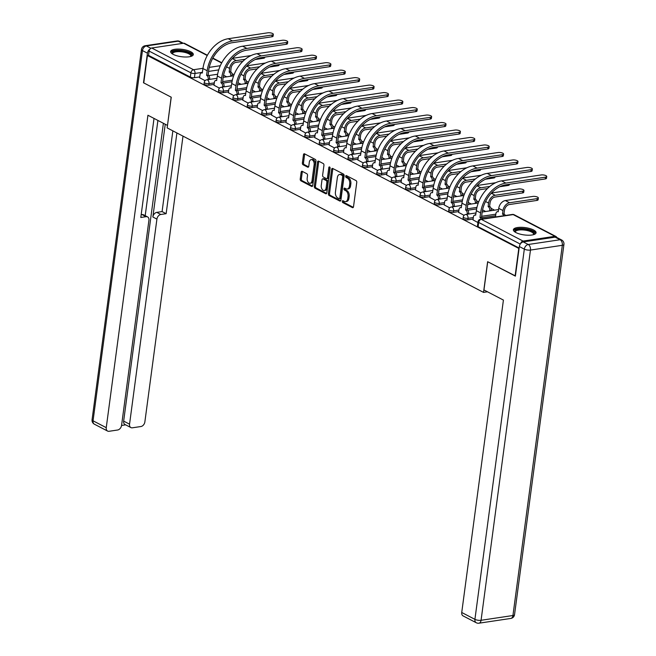 <?xml version="1.0" encoding="UTF-8"?>
<svg xmlns="http://www.w3.org/2000/svg" width="656" height="656" viewBox="0 0 656 656"><rect width="100%" height="100%" fill="white"/><g stroke="black" fill="none" stroke-linecap="round" stroke-linejoin="round"><path stroke-width="0.98" d="M342.301 201.343A1.009 0.64 -98.5 0 0 342.809 202.614L352.428 207.616A1.443 0.91 -98.5 0 0 352.821 207.69A1.443 0.91 -98.5 0 0 353.51 206.738L356.757 182.417A1.443 0.91 -98.5 0 0 356.036 180.597L346.409 175.595A1.009 0.64 -98.5 0 0 346.163 177.489L347.401 178.137A4.608 2.903 -98.5 0 1 349.722 183.967L349.451 185.992A4.608 2.903 -98.5 0 1 347.237 189.043A4.608 2.903 -98.5 0 1 345.983 188.805L344.736 188.157A1.009 0.64 -98.5 0 0 344.482 190.051L345.728 190.699A4.608 2.903 -98.5 0 1 348.049 196.529L347.778 198.555A4.608 2.903 -98.5 0 1 345.564 201.605A4.608 2.903 -98.5 0 1 344.302 201.376L343.063 200.728A1.009 0.64 -98.5 0 0 342.301 201.343M343.482 200.941A1.009 0.64 -98.5 0 0 343.933 202.45L353.313 207.329M346.835 175.816A1.009 0.64 -98.5 0 0 347.286 177.317L348.533 177.965L347.401 178.137M345.154 188.379A1.009 0.64 -98.5 0 0 345.614 189.887L346.852 190.535L345.728 190.699M515.936 232.577A11.447 3.698 7.6 0 0 528.31 235.225A11.447 3.698 7.6 0 0 536.067 232.782A11.447 3.698 7.6 0 0 533.5 229.953A11.447 3.698 7.6 0 0 521.135 227.304A11.447 3.698 7.6 0 0 513.377 229.748A11.447 3.698 7.6 0 0 515.936 232.577M173.176 54.366A11.447 3.698 7.6 0 0 185.55 57.015A11.447 3.698 7.6 0 0 193.307 54.563A11.447 3.698 7.6 0 0 190.748 51.734A11.447 3.698 7.6 0 0 178.375 49.085A11.447 3.698 7.6 0 0 170.617 51.537A11.447 3.698 7.6 0 0 173.176 54.366M302.227 171.331A1.443 0.91 -98.5 0 0 301.834 171.257A1.443 0.91 -98.5 0 0 301.145 172.208L300.235 179.031A1.443 0.91 -98.5 0 0 300.956 180.859L311.641 186.411A1.443 0.91 -98.5 0 0 312.035 186.484A1.443 0.91 -98.5 0 0 312.723 185.533L315.971 161.212A1.443 0.91 -98.5 0 0 315.241 159.392L304.564 153.84A1.443 0.91 -98.5 0 0 304.171 153.766A1.443 0.91 -98.5 0 0 303.474 154.718L302.375 162.959A1.443 0.91 -98.5 0 0 303.105 164.779L307.672 167.157A1.443 0.91 -98.5 0 0 308.066 167.231A1.443 0.91 -98.5 0 0 308.763 166.28L309.304 162.188A3.854 2.427 -98.5 0 1 311.157 159.638A3.854 2.427 -98.5 0 1 314.15 164.705L312.01 180.72A3.854 2.427 -98.5 0 1 310.157 183.27A3.854 2.427 -98.5 0 1 307.172 178.202L307.525 175.529A1.443 0.91 -98.5 0 0 306.803 173.709L302.227 171.331M515.419 275.946L487.629 261.703L483.529 292.396L167.157 127.895L171.249 97.203L143.762 82.91L147.42 55.522L519.068 248.558M515.116 275.996L518.765 248.608M328.385 193.676A1.443 0.91 -98.5 0 0 329.115 195.496L339.8 201.048A1.443 0.91 -98.5 0 0 340.193 201.121A1.443 0.91 -98.5 0 0 340.882 200.17L344.129 175.857A1.443 0.91 -98.5 0 0 343.4 174.029L332.715 168.477A1.443 0.91 -98.5 0 0 332.321 168.403A1.443 0.91 -98.5 0 0 331.633 169.355L328.385 193.676L329.517 193.504A1.443 0.91 -98.5 0 0 330.239 195.324L340.685 200.761M325.72 193.733L315.036 188.174A1.443 0.91 -98.5 0 1 314.306 186.353L317.553 162.04A1.443 0.91 -98.5 0 1 318.25 161.081A1.443 0.91 -98.5 0 1 318.644 161.155L323.211 163.533A1.443 0.91 -98.5 0 1 323.941 165.353L322.621 175.218A1.443 0.91 -98.5 0 0 323.351 177.038L326.376 178.621A1.443 0.91 -98.5 0 0 326.77 178.686A1.443 0.91 -98.5 0 0 327.467 177.735L328.836 167.469A1.009 0.64 -98.5 0 1 330.099 168.133L326.803 192.848A1.443 0.91 -98.5 0 1 326.114 193.807A1.443 0.91 -98.5 0 1 325.72 193.733L326.467 193.618M217.636 74.235L208.682 75.571M199.727 76.908L194.422 77.703L194.996 73.439A2.936 0.951 -172.4 0 1 190.896 72.816L149.117 51.094A2.936 2.066 -62.5 0 1 151.733 48.003L183.598 43.239A2.936 2.066 -62.5 0 1 184.582 43.386L207.411 55.252M494.575 210.166L491.032 208.329M478.675 201.9L476.641 200.843M464.292 194.422L462.25 193.364M449.901 186.944L447.868 185.878M435.51 179.457L433.477 178.399M421.119 171.979L419.086 170.921M406.736 164.492L404.695 163.434M392.345 157.014L390.304 155.956M377.954 149.535L375.921 148.477M363.563 142.049L361.53 140.991M349.172 134.57L347.139 133.512M334.79 127.084L332.748 126.026M320.399 119.605L318.365 118.547M306.008 112.127L303.974 111.069M291.617 104.64L289.583 103.582M277.234 97.162L275.192 96.104M262.843 89.683L260.801 88.617M248.452 82.197L246.418 81.139M234.061 74.718L232.027 73.661M147.42 55.522L148.543 55.358L149.117 51.094M556.731 237.431A2.936 2.066 117.5 0 0 555.935 236.463A2.936 2.066 117.5 0 0 554.951 236.316L523.086 241.08A2.936 2.066 117.5 0 0 520.569 243.663M495.526 216.513L496.034 216.882M473.009 219.883L477.912 222.54M458.618 212.396L464.071 215.34M444.227 204.918L449.68 207.854M429.844 197.431L435.289 200.375M415.453 189.953L420.898 192.897M401.062 182.475L406.507 185.41M386.671 174.988L392.124 177.932M372.288 167.51L377.733 170.453M357.897 160.023L363.342 162.967M343.506 152.545L348.951 155.488M329.115 145.066L334.568 148.002M314.732 137.58L320.177 140.523M300.341 130.101L305.786 133.045M285.95 122.623L291.395 125.558M271.559 115.136L277.004 118.08M257.168 107.658L262.621 110.602M242.786 100.171L248.23 103.115M228.395 92.693L233.839 95.637M214.004 85.214L219.448 88.15M232.027 81.713L223.065 83.058M214.11 84.394L208.813 85.182L209.018 83.673A2.936 0.951 -172.4 0 1 205.869 83.41A2.936 0.951 -172.4 0 1 204.262 82.328L204.057 83.837A2.936 0.951 7.6 0 0 205.664 84.927A2.936 0.951 7.6 0 0 208.813 85.182M246.418 89.191L237.456 90.536M228.501 91.873L223.204 92.668L223.409 91.151A2.936 0.951 -172.4 0 1 220.26 90.897A2.936 0.951 -172.4 0 1 218.653 89.806L218.448 91.323A2.936 0.951 7.6 0 0 220.055 92.406A2.936 0.951 7.6 0 0 223.204 92.668M260.809 96.678L251.847 98.015M242.892 99.359L237.595 100.147L237.792 98.638A2.936 0.951 -172.4 0 1 234.643 98.375A2.936 0.951 -172.4 0 1 233.044 97.285L232.839 98.802A2.936 0.951 7.6 0 0 234.446 99.892A2.936 0.951 7.6 0 0 237.595 100.147M275.192 104.156L266.238 105.501M257.283 106.838L251.978 107.633L252.183 106.116A2.936 0.951 -172.4 0 1 249.034 105.854A2.936 0.951 -172.4 0 1 247.427 104.771L247.23 106.28A2.936 0.951 7.6 0 0 248.837 107.371A2.936 0.951 7.6 0 0 251.978 107.633M289.583 111.643L280.62 112.98M271.674 114.316L266.369 115.112L266.574 113.595A2.936 0.951 -172.4 0 1 263.425 113.34A2.936 0.951 -172.4 0 1 261.818 112.25L261.621 113.767A2.936 0.951 7.6 0 0 263.22 114.849A2.936 0.951 7.6 0 0 266.369 115.112M303.974 119.121L295.011 120.458M286.057 121.803L280.76 122.59L280.965 121.081A2.936 0.951 -172.4 0 1 277.816 120.819A2.936 0.951 -172.4 0 1 276.209 119.728L276.004 121.245A2.936 0.951 7.6 0 0 277.611 122.336A2.936 0.951 7.6 0 0 280.76 122.59M318.365 126.6L309.402 127.945M300.448 129.281L295.151 130.077L295.348 128.56A2.936 0.951 -172.4 0 1 292.207 128.297A2.936 0.951 -172.4 0 1 290.6 127.215L290.395 128.724A2.936 0.951 7.6 0 0 292.002 129.814A2.936 0.951 7.6 0 0 295.151 130.077M332.748 134.086L323.793 135.423M314.839 136.76L309.542 137.555L309.739 136.046A2.936 0.951 -172.4 0 1 306.59 135.784A2.936 0.951 -172.4 0 1 304.983 134.693L304.786 136.21A2.936 0.951 7.6 0 0 306.393 137.293A2.936 0.951 7.6 0 0 309.542 137.555M347.139 141.565L338.184 142.91M329.23 144.246L323.925 145.042L324.13 143.525A2.936 0.951 -172.4 0 1 320.981 143.262A2.936 0.951 -172.4 0 1 319.374 142.18L319.177 143.689A2.936 0.951 7.6 0 0 320.784 144.779A2.936 0.951 7.6 0 0 323.925 145.042M361.53 149.051L352.567 150.388M343.613 151.725L338.316 152.52L338.521 151.003A2.936 0.951 -172.4 0 1 335.372 150.749A2.936 0.951 -172.4 0 1 333.765 149.658L333.56 151.175A2.936 0.951 7.6 0 0 335.167 152.258A2.936 0.951 7.6 0 0 338.316 152.52M375.921 156.53L366.958 157.866M358.004 159.211L352.707 159.998L352.903 158.49A2.936 0.951 -172.4 0 1 349.763 158.227A2.936 0.951 -172.4 0 1 348.156 157.137L347.951 158.654A2.936 0.951 7.6 0 0 349.558 159.744A2.936 0.951 7.6 0 0 352.707 159.998M390.312 164.008L381.349 165.353M372.395 166.69L367.098 167.485L367.294 165.968A2.936 0.951 -172.4 0 1 364.146 165.706A2.936 0.951 -172.4 0 1 362.547 164.623L362.342 166.132A2.936 0.951 7.6 0 0 363.949 167.223A2.936 0.951 7.6 0 0 367.098 167.485M404.695 171.495L395.74 172.831M386.786 174.168L381.48 174.963L381.685 173.446A2.936 0.951 -172.4 0 1 378.537 173.192A2.936 0.951 -172.4 0 1 376.929 172.102L376.733 173.619A2.936 0.951 7.6 0 0 378.34 174.701A2.936 0.951 7.6 0 0 381.48 174.963M419.086 178.973L410.123 180.31M401.169 181.655L395.871 182.442L396.076 180.933A2.936 0.951 -172.4 0 1 392.928 180.671A2.936 0.951 -172.4 0 1 391.32 179.58L391.124 181.097A2.936 0.951 7.6 0 0 392.723 182.188A2.936 0.951 7.6 0 0 395.871 182.442M433.477 186.452L424.514 187.796M415.56 189.133L410.262 189.928L410.467 188.411A2.936 0.951 -172.4 0 1 407.319 188.149A2.936 0.951 -172.4 0 1 405.711 187.067L405.506 188.575A2.936 0.951 7.6 0 0 407.114 189.666A2.936 0.951 7.6 0 0 410.262 189.928M447.868 193.938L438.905 195.275M429.951 196.611L424.653 197.407L424.85 195.898A2.936 0.951 -172.4 0 1 421.71 195.636A2.936 0.951 -172.4 0 1 420.102 194.545L419.897 196.062A2.936 0.951 7.6 0 0 421.505 197.144A2.936 0.951 7.6 0 0 424.653 197.407M462.25 201.417L453.296 202.761M444.342 204.098L439.036 204.893L439.241 203.376A2.936 0.951 -172.4 0 1 436.092 203.114A2.936 0.951 -172.4 0 1 434.485 202.032L434.288 203.54A2.936 0.951 7.6 0 0 435.896 204.631A2.936 0.951 7.6 0 0 439.036 204.893M476.641 208.903L467.687 210.24M458.733 211.576L453.427 212.372L453.632 210.855A2.936 0.951 -172.4 0 1 450.483 210.601A2.936 0.951 -172.4 0 1 448.876 209.51L448.679 211.027A2.936 0.951 7.6 0 0 450.278 212.109A2.936 0.951 7.6 0 0 453.427 212.372M495.641 215.693L482.07 217.718M473.115 219.063L467.818 219.85L468.023 218.341A2.936 0.951 -172.4 0 1 464.874 218.079A2.936 0.951 -172.4 0 1 463.267 216.988L463.062 218.505A2.936 0.951 7.6 0 0 464.669 219.596A2.936 0.951 7.6 0 0 467.818 219.85M483.529 292.396L487.49 291.797M199.613 77.728L205.066 80.672M148.543 55.358L190.33 77.08A2.936 0.951 7.6 0 0 194.422 77.703M519.142 248.042L478.109 226.714A2.936 0.951 -172.4 0 1 477.453 225.984L478.027 221.72A2.936 0.951 -172.4 0 0 478.683 222.441L520.274 244.073M482.562 209.879L485.678 211.494M468.171 202.392L471.287 204.016M453.78 194.914L456.896 196.529M439.397 187.436L442.505 189.051M425.006 179.949L428.122 181.573M410.615 172.471L413.731 174.086M396.224 164.992L399.34 166.608M381.841 157.506L384.949 159.129M367.45 150.027L370.566 151.643M353.059 142.541L356.175 144.164M338.668 135.062L341.784 136.678M324.277 127.584L327.393 129.199M309.894 120.097L313.002 121.721M295.503 112.619L298.619 114.234M281.112 105.14L284.228 106.756M266.721 97.654L269.837 99.277M252.339 90.175L255.446 91.791M237.948 82.689L241.064 84.312M223.557 75.21L226.673 76.826M345.564 201.605L346.688 201.441A4.608 2.903 -98.5 0 0 348.902 198.391L347.778 198.555M346.852 190.535A4.608 2.903 -98.5 0 1 349.172 196.357L348.902 198.391M347.237 189.043L348.369 188.879A4.608 2.903 -98.5 0 0 350.583 185.82L349.451 185.992M348.533 177.965A4.608 2.903 -98.5 0 1 350.853 183.795L350.583 185.82M332.953 168.6A1.443 0.91 -98.5 0 0 332.756 169.191L329.517 193.504M339.054 198.645A1.009 0.64 -98.5 0 0 339.816 198.022L342.662 176.677A1.009 0.64 -98.5 0 0 342.153 175.406L340.841 174.726A4.608 2.903 -98.5 0 0 339.587 174.488A4.608 2.903 -98.5 0 0 337.364 177.538L335.421 192.126A4.608 2.903 -98.5 0 0 337.742 197.956L339.054 198.645M340.177 198.473A1.009 0.64 -98.5 0 0 340.94 197.858L339.816 198.022M339.587 174.488L340.71 174.324A4.608 2.903 -98.5 0 1 341.965 174.553L343.277 175.234A1.009 0.64 -98.5 0 1 343.785 176.513L340.94 197.858M326.606 193.438L316.159 188.01L315.036 188.174M318.873 161.278A1.443 0.91 -98.5 0 0 318.677 161.868L315.438 186.189A1.443 0.91 -98.5 0 0 316.159 188.01M327.508 178.448A1.443 0.91 -98.5 0 0 327.902 178.522A1.443 0.91 -98.5 0 0 328.59 177.571L329.96 167.305L328.836 167.469M321.26 185.451A3.854 2.427 -98.5 0 0 324.244 190.519A3.854 2.427 -98.5 0 0 326.098 187.969L326.852 182.327A1.443 0.91 -98.5 0 0 326.13 180.507L323.096 178.932A1.443 0.91 -98.5 0 0 322.703 178.858A1.443 0.91 -98.5 0 0 322.006 179.81L321.26 185.451M324.244 190.519L325.376 190.355A3.854 2.427 -98.5 0 0 327.229 187.805L326.098 187.969M322.703 178.858L323.826 178.686A1.443 0.91 -98.5 0 1 324.22 178.76L327.254 180.343A1.443 0.91 -98.5 0 1 327.975 182.163L327.229 187.805M310.157 183.27L311.288 183.098A3.854 2.427 -98.5 0 0 313.142 180.548L312.01 180.72M311.157 159.638L312.281 159.474A3.854 2.427 -98.5 0 1 315.274 164.541L313.142 180.548M304.802 153.963A1.443 0.91 -98.5 0 0 304.605 154.554L303.498 162.786A1.443 0.91 -98.5 0 0 304.228 164.615L308.566 166.862M302.465 171.454A1.443 0.91 -98.5 0 0 302.268 172.044L301.358 178.867A1.443 0.91 -98.5 0 0 302.08 180.687L312.527 186.115M538.355 197.981L538.109 199.777A3.378 1.091 -172.4 0 1 536.887 200.433L509.359 204.549A5.502 3.879 117.5 0 0 504.448 210.338L503.972 213.922L502.504 214.135L502.98 210.56A7.413 5.232 -62.5 0 1 509.597 202.761L537.125 198.637A3.378 1.091 7.6 0 0 538.355 197.981A3.378 1.091 7.6 0 0 536.501 196.734A3.378 1.091 7.6 0 0 532.885 196.431L505.35 200.556A7.413 5.232 -62.5 0 0 498.74 208.354L498.125 211.855A2.936 1.853 -98.5 0 0 497.322 211.708A2.936 1.853 -98.5 0 0 495.911 213.651L495.518 216.611M503.972 213.922L504.103 213.987A2.936 1.853 81.5 0 1 505.309 215.496M503.849 215.717A2.936 1.853 -98.5 0 0 502.644 214.209L502.504 214.135M545.513 177.153A3.378 1.091 7.6 0 0 546.735 176.497A3.378 1.091 7.6 0 0 544.89 175.25A3.378 1.091 7.6 0 0 541.266 174.947L501.635 180.876L505.874 183.081L545.513 177.153L545.275 178.94L505.637 184.869A26.412 18.63 117.5 0 0 482.062 212.675L481.586 217.357A2.936 1.853 81.5 0 1 482.791 218.866M546.735 176.497L546.497 178.284A3.378 1.091 -172.4 0 1 545.275 178.94M481.447 217.284L479.987 217.505L480.602 212.897A28.315 19.983 -62.5 0 1 505.874 183.081M481.324 219.079A2.936 1.853 -98.5 0 0 480.118 217.579L479.987 217.505M472.992 219.981L473.394 217.021A2.936 1.853 -98.5 0 1 474.805 215.078A2.936 1.853 -98.5 0 1 475.6 215.225L476.354 210.691A28.315 19.983 -62.5 0 1 501.635 180.876M523.964 190.502L523.726 192.29A3.378 1.091 -172.4 0 1 522.496 192.946L494.968 197.062A5.502 3.879 117.5 0 0 490.057 202.86L489.581 206.435L488.113 206.656L488.589 203.073A7.413 5.232 -62.5 0 1 495.206 195.275L522.742 191.158A3.378 1.091 7.6 0 0 523.964 190.502A3.378 1.091 7.6 0 0 522.11 189.248A3.378 1.091 7.6 0 0 518.494 188.953L491.475 192.995M489.581 206.435L489.72 206.509A2.936 1.853 81.5 0 1 491.196 210.223L489.729 210.437A2.936 1.853 -98.5 0 0 488.253 206.73L488.113 206.656M489.671 210.896L489.729 210.437M491.131 210.683L491.196 210.223M509.4 184.311L509.335 184.812A3.378 1.091 -172.4 0 1 508.113 185.468L499.847 186.706M487.449 188.559L480.577 189.584A5.502 3.879 117.5 0 0 475.666 195.373L475.329 199.03A2.936 1.853 81.5 0 1 476.805 202.737L475.346 202.958A2.936 1.853 -98.5 0 0 473.862 199.244L474.206 195.595A7.413 5.232 -62.5 0 1 480.815 187.796L489.802 186.452M475.19 198.957L473.722 199.17M475.28 203.417L475.346 202.958M476.748 203.196L476.805 202.737M477.084 185.509L495.641 182.737M483.956 289.96L503.414 300.079L461.734 612.491L474.919 619.354L524.316 249.141L519.339 246.549L515.395 276.135L487.72 261.752L483.956 289.96M555.132 237.144L523.267 241.916L528.252 244.499L560.117 239.735L555.132 237.144A4.403 3.108 -62.5 0 1 556.616 237.374L561.593 239.957A4.403 3.108 117.5 0 0 560.117 239.735A4.403 2.78 -98.5 0 1 562.331 245.303L530.466 250.067L481.069 620.289L512.935 615.517L562.331 245.303A4.403 1.419 7.6 0 0 563.93 244.45A4.403 4.403 0 0 0 561.593 239.957M510.819 618.436A4.403 4.403 0 0 0 514.534 614.664A4.403 1.419 7.6 0 1 512.935 615.517A4.403 2.78 81.5 0 1 510.819 618.436L478.954 623.2A4.403 2.78 -98.5 0 0 481.069 620.289A4.403 1.419 7.6 0 1 474.919 619.354A4.403 3.108 117.5 0 0 476.272 622.749L463.079 615.894A4.403 3.108 -62.5 0 1 461.734 612.491M519.339 246.549A4.403 3.108 -62.5 0 1 523.267 241.916M150.019 49.061A4.403 3.108 117.5 0 0 147.436 53.177L143.484 82.771L171.159 97.154L167.493 125.353M167.395 125.37L147.928 115.251L106.247 427.663A4.403 3.108 117.5 0 0 107.592 431.066A4.403 3.108 117.5 0 0 109.076 431.287L117.629 430.008A4.403 3.108 117.5 0 0 121.565 425.375L148.92 220.309A4.403 3.108 117.5 0 0 147.575 216.906A4.403 3.108 117.5 0 0 146.091 216.685L142.04 214.578A4.403 3.108 -62.5 0 1 143.516 214.799L147.575 216.906M154.021 118.416L140.802 217.48L146.091 216.685M130.905 427.581L125.001 424.506A4.403 3.108 -62.5 0 1 123.656 421.111L129.552 424.178A4.403 3.108 117.5 0 0 130.905 427.581A4.403 3.108 117.5 0 0 132.381 427.802L140.942 426.523A4.403 3.108 117.5 0 0 144.869 421.89L182.999 136.128M121.549 425.465L125.665 424.85M160.843 214.479A4.403 3.108 117.5 0 0 156.915 219.112L152.856 217.005A4.403 3.108 -62.5 0 1 156.784 212.372L160.843 214.479L166.14 213.684L176.907 132.963M129.552 424.178L156.915 219.112M157.907 120.442L145.197 215.676M152.856 217.005L165.238 124.246M123.656 421.111L163.393 123.287M156.784 212.372L162.081 211.576L172.848 130.856M162.081 211.576L166.14 213.684M141.171 214.701L142.04 214.578M515.108 232.101A9.906 3.198 -172.4 0 1 518.347 229.124A9.906 3.198 -172.4 0 1 530.286 230.428A9.906 3.198 -172.4 0 1 533.779 234.594M533.402 234.7A9.168 2.96 7.6 0 0 533.574 234.266A9.168 2.96 7.6 0 0 528.547 230.871A9.168 2.96 7.6 0 0 518.716 230.059A9.168 2.96 7.6 0 0 515.395 231.839A9.168 2.96 7.6 0 0 515.436 232.306M535.813 233.38A11.373 3.674 7.6 0 0 528.949 229.477A11.373 3.674 7.6 0 0 517.428 228.649A11.373 3.674 7.6 0 0 513.459 230.404M172.348 53.89A9.906 3.198 -172.4 0 1 175.587 50.914A9.906 3.198 -172.4 0 1 187.534 52.209A9.906 3.198 -172.4 0 1 191.019 56.375M190.65 56.49A9.168 2.96 7.6 0 0 190.814 56.055A9.168 2.96 7.6 0 0 185.796 52.652A9.168 2.96 7.6 0 0 175.956 51.84A9.168 2.96 7.6 0 0 172.635 53.628A9.168 2.96 7.6 0 0 172.684 54.087M193.053 55.17A11.373 3.674 7.6 0 0 186.197 51.266A11.373 3.674 7.6 0 0 174.668 50.438A11.373 3.674 7.6 0 0 170.708 52.185M531.122 169.674A3.378 1.091 7.6 0 0 532.344 169.018A3.378 1.091 7.6 0 0 530.499 167.764A3.378 1.091 7.6 0 0 526.883 167.469L487.244 173.397L491.483 175.603L531.122 169.674L530.884 171.462L491.246 177.391A26.412 18.63 117.5 0 0 467.671 205.197L467.195 209.879A2.936 1.853 81.5 0 1 468.671 213.585L468.614 214.045M532.344 169.018L532.106 170.806A3.378 1.091 -172.4 0 1 530.884 171.462M467.056 209.805L465.596 210.027L466.211 205.41A28.315 19.983 -62.5 0 1 491.483 175.603M467.146 214.266L467.211 213.807A2.936 1.853 -98.5 0 0 465.735 210.092L465.596 210.027M458.61 212.503L459.003 209.543A2.936 1.853 -98.5 0 1 460.414 207.599A2.936 1.853 -98.5 0 1 461.217 207.747L461.963 203.204A28.315 19.983 -62.5 0 1 487.244 173.397M516.731 162.188A3.378 1.091 7.6 0 0 517.961 161.532A3.378 1.091 7.6 0 0 516.108 160.285A3.378 1.091 7.6 0 0 512.492 159.982L472.853 165.911L477.101 168.116L516.731 162.188L516.493 163.984L476.855 169.912A26.412 18.63 117.5 0 0 453.288 197.71L452.804 202.392A2.936 1.853 81.5 0 1 454.288 206.107L454.223 206.566M517.961 161.532L517.715 163.328A3.378 1.091 -172.4 0 1 516.493 163.984M452.673 202.327L451.205 202.54L451.82 197.932A28.315 19.983 -62.5 0 1 477.101 168.116M452.763 206.788L452.82 206.328A2.936 1.853 -98.5 0 0 451.344 202.614L451.205 202.54M444.219 205.016L444.612 202.056A2.936 1.853 -98.5 0 1 446.023 200.113A2.936 1.853 -98.5 0 1 446.826 200.26L447.581 195.726A28.315 19.983 -62.5 0 1 472.853 165.911M495.009 176.825L494.944 177.325A3.378 1.091 -172.4 0 1 493.722 177.989L485.456 179.219M473.066 181.072L466.186 182.106A5.502 3.879 117.5 0 0 461.275 187.895L460.938 191.544A2.936 1.853 81.5 0 1 462.414 195.258L460.955 195.48A2.936 1.853 -98.5 0 0 459.479 191.765L459.815 188.116A7.413 5.232 -62.5 0 1 466.432 180.31L475.411 178.973M460.799 191.47L459.339 191.691M460.889 195.939L460.955 195.48M462.357 195.718L462.414 195.258M462.693 178.03L481.25 175.259M480.618 169.346L480.553 169.847A3.378 1.091 -172.4 0 1 479.331 170.503L471.065 171.741M458.675 173.594L451.804 174.619A5.502 3.879 117.5 0 0 446.892 180.416L446.547 184.065A2.936 1.853 81.5 0 1 448.032 187.772L446.564 187.993A2.936 1.853 -98.5 0 0 445.088 184.287L445.424 180.63A7.413 5.232 -62.5 0 1 452.041 172.831L461.02 171.487M446.408 183.992L444.948 184.213M446.506 188.452L446.564 187.993M447.966 188.239L448.032 187.772M448.31 170.552L466.859 167.772M466.236 161.868L466.17 162.368A3.378 1.091 -172.4 0 1 464.94 163.024L456.683 164.254M444.284 166.116L437.413 167.141A5.502 3.879 117.5 0 0 432.501 172.93L432.165 176.579A2.936 1.853 81.5 0 1 433.641 180.293L432.173 180.515A2.936 1.853 -98.5 0 0 430.697 176.8L431.033 173.151A7.413 5.232 -62.5 0 1 437.65 165.353L446.629 164.008M432.025 176.513L430.557 176.726M432.115 180.974L432.173 180.515M433.575 180.753L433.641 180.293M433.919 163.065L452.468 160.294M502.348 154.709A3.378 1.091 7.6 0 0 503.57 154.053A3.378 1.091 7.6 0 0 501.717 152.799A3.378 1.091 7.6 0 0 498.101 152.504L458.462 158.432L462.71 160.638L502.348 154.709L502.102 156.497L462.472 162.426A26.412 18.63 117.5 0 0 438.897 190.232L438.421 194.914A2.936 1.853 81.5 0 1 439.897 198.629L439.832 199.088M503.57 154.053L503.332 155.841A3.378 1.091 -172.4 0 1 502.102 156.497M438.282 194.84L436.814 195.062L437.429 190.453A28.315 19.983 -62.5 0 1 462.71 160.638M438.372 199.301L438.429 198.842A2.936 1.853 -98.5 0 0 436.953 195.135L436.814 195.062M429.828 197.538L430.221 194.578A2.936 1.853 -98.5 0 1 431.632 192.634A2.936 1.853 -98.5 0 1 432.435 192.782L433.19 188.247A28.315 19.983 -62.5 0 1 458.462 158.432M487.957 147.231A3.378 1.091 7.6 0 0 489.179 146.575A3.378 1.091 7.6 0 0 487.334 145.32A3.378 1.091 7.6 0 0 483.71 145.025L444.079 150.954L448.319 153.16L487.957 147.231L487.72 149.019L448.081 154.947A26.412 18.63 117.5 0 0 424.506 182.753L424.03 187.436A2.936 1.853 81.5 0 1 425.506 191.142L425.449 191.601M489.179 146.575L488.941 148.363A3.378 1.091 -172.4 0 1 487.72 149.019M423.891 187.362L422.431 187.575L423.046 182.967A28.315 19.983 -62.5 0 1 448.319 153.16M423.981 191.823L424.047 191.363A2.936 1.853 -98.5 0 0 422.562 187.649L422.431 187.575M415.437 190.051L415.83 187.091A2.936 1.853 -98.5 0 1 417.241 185.148A2.936 1.853 -98.5 0 1 418.044 185.304L418.799 180.761A28.315 19.983 -62.5 0 1 444.079 150.954M473.566 139.744A3.378 1.091 7.6 0 0 474.788 139.088A3.378 1.091 7.6 0 0 472.943 137.842A3.378 1.091 7.6 0 0 469.327 137.539L429.688 143.467L433.928 145.673L473.566 139.744L473.329 141.54L433.69 147.461A26.412 18.63 117.5 0 0 410.115 175.267L409.639 179.949A2.936 1.853 81.5 0 1 411.115 183.664L411.058 184.123M474.788 139.088L474.55 140.876A3.378 1.091 -172.4 0 1 473.329 141.54M409.5 179.875L408.04 180.097L408.655 175.488A28.315 19.983 -62.5 0 1 433.928 145.673M409.59 184.344L409.656 183.885A2.936 1.853 -98.5 0 0 408.18 180.17L408.04 180.097M401.054 182.573L401.447 179.613A2.936 1.853 -98.5 0 1 402.858 177.669A2.936 1.853 -98.5 0 1 403.653 177.817L404.408 173.282A28.315 19.983 -62.5 0 1 429.688 143.467M451.845 154.381L451.779 154.882A3.378 1.091 -172.4 0 1 450.557 155.538L442.292 156.776M429.893 158.629L423.022 159.662A5.502 3.879 117.5 0 0 418.11 165.451L417.774 169.1A2.936 1.853 81.5 0 1 419.25 172.815L417.782 173.028A2.936 1.853 -98.5 0 0 416.306 169.322L416.65 165.673A7.413 5.232 -62.5 0 1 423.259 157.866L432.247 156.522M417.634 169.027L416.166 169.248M417.724 173.487L417.782 173.028M419.184 173.274L419.25 172.815M419.528 155.587L438.085 152.815M459.175 132.266A3.378 1.091 7.6 0 0 460.397 131.61A3.378 1.091 7.6 0 0 458.552 130.355A3.378 1.091 7.6 0 0 454.936 130.06L415.297 135.989L419.545 138.195L459.175 132.266L458.938 134.054L419.299 139.982A26.412 18.63 117.5 0 0 395.732 167.788L395.248 172.471A2.936 1.853 81.5 0 1 396.732 176.177L396.667 176.644M460.397 131.61L460.159 133.398A3.378 1.091 -172.4 0 1 458.938 134.054M395.109 172.397L393.649 172.618L394.264 168.002A28.315 19.983 -62.5 0 1 419.545 138.195M395.207 176.858L395.265 176.398A2.936 1.853 -98.5 0 0 393.789 172.692L393.649 172.618M386.663 175.095L387.056 172.134A2.936 1.853 -98.5 0 1 388.467 170.191A2.936 1.853 -98.5 0 1 389.27 170.339L390.025 165.796A28.315 19.983 -62.5 0 1 415.297 135.989M437.454 146.903L437.388 147.403A3.378 1.091 -172.4 0 1 436.166 148.059L427.901 149.297M415.51 151.151L408.631 152.176A5.502 3.879 117.5 0 0 403.719 157.973L403.383 161.622A2.936 1.853 81.5 0 1 404.859 165.328L403.399 165.55A2.936 1.853 -98.5 0 0 401.915 161.835L402.259 158.186A7.413 5.232 -62.5 0 1 408.868 150.388L417.856 149.043M403.243 161.548L401.784 161.77M403.333 166.009L403.399 165.55M404.801 165.788L404.859 165.328M405.137 148.108L423.694 145.329M444.784 124.788A3.378 1.091 7.6 0 0 446.014 124.123A3.378 1.091 7.6 0 0 444.161 122.877A3.378 1.091 7.6 0 0 440.545 122.582L400.906 128.502L405.154 130.708L444.784 124.788L444.547 126.575L404.916 132.504A26.412 18.63 117.5 0 0 381.341 160.302L380.865 164.984A2.936 1.853 81.5 0 1 382.341 168.699L382.276 169.158M446.014 124.123L445.777 125.919A3.378 1.091 -172.4 0 1 444.547 126.575M380.726 164.918L379.258 165.132L379.873 160.523A28.315 19.983 -62.5 0 1 405.154 130.708M380.816 169.379L380.874 168.92A2.936 1.853 -98.5 0 0 379.398 165.205L379.258 165.132M372.272 167.608L372.665 164.648A2.936 1.853 -98.5 0 1 374.076 162.704A2.936 1.853 -98.5 0 1 374.879 162.86L375.634 158.317A28.315 19.983 -62.5 0 1 400.906 128.502M423.063 139.416L422.997 139.925A3.378 1.091 -172.4 0 1 421.775 140.581L413.51 141.811M401.119 143.664L394.248 144.697A5.502 3.879 117.5 0 0 389.336 150.486L388.992 154.135A2.936 1.853 81.5 0 1 390.468 157.85L389.008 158.071A2.936 1.853 -98.5 0 0 387.532 154.357L387.868 150.708A7.413 5.232 -62.5 0 1 394.486 142.91L403.465 141.565M388.852 154.07L387.393 154.283M388.942 158.531L389.008 158.071M390.41 158.309L390.468 157.85M390.755 140.622L409.303 137.85M430.402 117.301A3.378 1.091 7.6 0 0 431.623 116.645A3.378 1.091 7.6 0 0 429.778 115.399A3.378 1.091 7.6 0 0 426.154 115.095L386.523 121.024L390.763 123.23L430.402 117.301L430.164 119.089L390.525 125.017A26.412 18.63 117.5 0 0 366.95 152.823L366.474 157.506A2.936 1.853 81.5 0 1 367.95 161.22L367.893 161.679M431.623 116.645L431.386 118.433A3.378 1.091 -172.4 0 1 430.164 119.089M366.335 157.432L364.867 157.653L365.482 153.045A28.315 19.983 -62.5 0 1 390.763 123.23M366.425 161.893L366.483 161.433A2.936 1.853 -98.5 0 0 365.007 157.727L364.867 157.653M357.881 160.13L358.274 157.169A2.936 1.853 -98.5 0 1 359.685 155.226A2.936 1.853 -98.5 0 1 360.488 155.374L361.243 150.839A28.315 19.983 -62.5 0 1 386.523 121.024M408.68 131.938L408.606 132.438A3.378 1.091 -172.4 0 1 407.384 133.094L399.127 134.332M386.728 136.186L379.857 137.211A5.502 3.879 117.5 0 0 374.945 143.008L374.601 146.657A2.936 1.853 81.5 0 1 376.085 150.372L374.617 150.585A2.936 1.853 -98.5 0 0 373.141 146.878L373.477 143.221A7.413 5.232 -62.5 0 1 380.095 135.423L389.074 134.078M374.469 146.583L373.002 146.805M374.56 151.044L374.617 150.585M376.019 150.831L376.085 150.372M376.364 133.143L394.912 130.364M416.011 109.823A3.378 1.091 7.6 0 0 417.232 109.167A3.378 1.091 7.6 0 0 415.387 107.912A3.378 1.091 7.6 0 0 411.763 107.617L372.132 113.545L376.372 115.751L416.011 109.823L415.773 111.61L376.134 117.539A26.412 18.63 117.5 0 0 352.559 145.345L352.083 150.027A2.936 1.853 81.5 0 1 353.559 153.734L353.502 154.193M417.232 109.167L416.995 110.954A3.378 1.091 -172.4 0 1 415.773 111.61M351.944 149.953L350.484 150.175L351.099 145.558A28.315 19.983 -62.5 0 1 376.372 115.751M352.034 154.414L352.1 153.955A2.936 1.853 -98.5 0 0 350.624 150.24L350.484 150.175M343.49 152.651L343.892 149.683A2.936 1.853 -98.5 0 1 345.302 147.748A2.936 1.853 -98.5 0 1 346.097 147.895L346.852 143.352A28.315 19.983 -62.5 0 1 372.132 113.545M394.289 124.46L394.223 124.96A3.378 1.091 -172.4 0 1 392.993 125.616L384.736 126.854M372.337 128.707L365.466 129.732A5.502 3.879 117.5 0 0 360.554 135.521L360.218 139.179A2.936 1.853 81.5 0 1 361.694 142.885L360.226 143.106A2.936 1.853 -98.5 0 0 358.75 139.392L359.094 135.743A7.413 5.232 -62.5 0 1 365.704 127.945L374.691 126.6M360.078 139.105L358.611 139.318M360.169 143.566L360.226 143.106M361.628 143.344L361.694 142.885M361.973 125.657L380.529 122.885M401.62 102.336A3.378 1.091 7.6 0 0 402.841 101.68A3.378 1.091 7.6 0 0 400.996 100.434A3.378 1.091 7.6 0 0 397.38 100.13L357.741 106.059L361.981 108.265L401.62 102.336L401.382 104.132L361.743 110.06A26.412 18.63 117.5 0 0 338.168 137.858L337.692 142.541A2.936 1.853 81.5 0 1 339.168 146.255L339.111 146.714M402.841 101.68L402.604 103.476A3.378 1.091 -172.4 0 1 401.382 104.132M337.553 142.475L336.093 142.688L336.708 138.08A28.315 19.983 -62.5 0 1 361.981 108.265M337.643 146.936L337.709 146.477A2.936 1.853 -98.5 0 0 336.233 142.762L336.093 142.688M329.107 145.165L329.501 142.204A2.936 1.853 -98.5 0 1 330.911 140.261A2.936 1.853 -98.5 0 1 331.715 140.409L332.461 135.874A28.315 19.983 -62.5 0 1 357.741 106.059M379.898 116.973L379.832 117.473A3.378 1.091 -172.4 0 1 378.61 118.129L370.345 119.367M357.946 121.221L351.075 122.254A5.502 3.879 117.5 0 0 346.163 128.043L345.827 131.692A2.936 1.853 81.5 0 1 347.303 135.407L345.843 135.628A2.936 1.853 -98.5 0 0 344.359 131.913L344.703 128.264A7.413 5.232 -62.5 0 1 351.313 120.458L360.3 119.121M345.687 131.618L344.228 131.84M345.778 136.087L345.843 135.628M347.245 135.866L347.303 135.407M347.582 118.178L366.138 115.407M387.229 94.858A3.378 1.091 7.6 0 0 388.459 94.202A3.378 1.091 7.6 0 0 386.605 92.947A3.378 1.091 7.6 0 0 382.989 92.652L343.35 98.58L347.598 100.786L387.229 94.858L386.991 96.645L347.36 102.574A26.412 18.63 117.5 0 0 323.785 130.38L323.301 135.062A2.936 1.853 81.5 0 1 324.786 138.777L324.72 139.236M388.459 94.202L388.213 95.989A3.378 1.091 -172.4 0 1 386.991 96.645M323.17 134.988L321.702 135.21L322.317 130.601A28.315 19.983 -62.5 0 1 347.598 100.786M323.26 139.449L323.318 138.99A2.936 1.853 -98.5 0 0 321.842 135.284L321.702 135.21M314.716 137.686L315.11 134.726A2.936 1.853 -98.5 0 1 316.52 132.783A2.936 1.853 -98.5 0 1 317.324 132.93L318.078 128.396A28.315 19.983 -62.5 0 1 343.35 98.58M365.507 109.495L365.441 109.995A3.378 1.091 -172.4 0 1 364.219 110.651L355.954 111.889M343.564 113.742L336.684 114.767A5.502 3.879 117.5 0 0 331.772 120.565L331.436 124.214A2.936 1.853 81.5 0 1 332.912 127.92L331.452 128.141A2.936 1.853 -98.5 0 0 329.976 124.427L330.312 120.778A7.413 5.232 -62.5 0 1 336.93 112.98L345.909 111.635M331.296 124.14L329.837 124.361M331.387 128.601L331.452 128.141M332.854 128.387L332.912 127.92M333.191 110.7L351.747 107.92M372.846 87.379A3.378 1.091 7.6 0 0 374.068 86.723A3.378 1.091 7.6 0 0 372.214 85.469A3.378 1.091 7.6 0 0 368.598 85.173L328.959 91.102L333.207 93.308L372.846 87.379L372.6 89.167L332.969 95.095A26.412 18.63 117.5 0 0 309.394 122.902L308.919 127.584A2.936 1.853 81.5 0 1 310.395 131.29L310.329 131.749M374.068 86.723L373.83 88.511A3.378 1.091 -172.4 0 1 372.6 89.167M308.779 127.51L307.311 127.723L307.926 123.115A28.315 19.983 -62.5 0 1 333.207 93.308M308.869 131.971L308.927 131.512A2.936 1.853 -98.5 0 0 307.451 127.797L307.311 127.723M300.325 130.2L300.719 127.239A2.936 1.853 -98.5 0 1 302.129 125.296A2.936 1.853 -98.5 0 1 302.933 125.452L303.687 120.909A28.315 19.983 -62.5 0 1 328.959 91.102M351.124 102.016L351.05 102.516A3.378 1.091 -172.4 0 1 349.828 103.172L341.571 104.402M329.173 106.256L322.301 107.289A5.502 3.879 117.5 0 0 317.389 113.078L317.045 116.727A2.936 1.853 81.5 0 1 318.529 120.442L317.061 120.663A2.936 1.853 -98.5 0 0 315.585 116.948L315.921 113.299A7.413 5.232 -62.5 0 1 322.539 105.501L331.518 104.156M316.905 116.661L315.446 116.875M317.004 121.122L317.061 120.663M318.463 120.901L318.529 120.442M318.808 103.213L337.356 100.442M358.455 79.893A3.378 1.091 7.6 0 0 359.677 79.237A3.378 1.091 7.6 0 0 357.832 77.99A3.378 1.091 7.6 0 0 354.207 77.687L314.577 83.615L318.816 85.821L358.455 79.893L358.217 81.68L318.578 87.609A26.412 18.63 117.5 0 0 295.003 115.415L294.528 120.097A2.936 1.853 81.5 0 1 296.004 123.812L295.946 124.271M359.677 79.237L359.439 81.024A3.378 1.091 -172.4 0 1 358.217 81.68M294.388 120.023L292.929 120.245L293.544 115.636A28.315 19.983 -62.5 0 1 318.816 85.821M294.478 124.492L294.544 124.033A2.936 1.853 -98.5 0 0 293.06 120.319L292.929 120.245M285.934 122.721L286.328 119.761A2.936 1.853 -98.5 0 1 287.746 117.818A2.936 1.853 -98.5 0 1 288.542 117.965L289.296 113.431A28.315 19.983 -62.5 0 1 314.577 83.615M336.733 94.53L336.667 95.03A3.378 1.091 -172.4 0 1 335.437 95.686L327.18 96.924M314.782 98.777L307.91 99.802A5.502 3.879 117.5 0 0 302.998 105.6L302.662 109.249A2.936 1.853 81.5 0 1 304.138 112.963L302.67 113.176A2.936 1.853 -98.5 0 0 301.194 109.47L301.53 105.821A7.413 5.232 -62.5 0 1 308.148 98.015L317.135 96.67M302.523 109.175L301.055 109.396M302.613 113.636L302.67 113.176M304.072 113.422L304.138 112.963M304.417 95.735L322.965 92.963M344.064 72.414A3.378 1.091 7.6 0 0 345.286 71.758A3.378 1.091 7.6 0 0 343.441 70.504A3.378 1.091 7.6 0 0 339.824 70.208L300.186 76.137L304.425 78.343L344.064 72.414L343.826 74.202L304.187 80.13A26.412 18.63 117.5 0 0 280.612 107.937L280.137 112.619A2.936 1.853 81.5 0 1 281.613 116.325L281.555 116.793M345.286 71.758L345.048 73.546A3.378 1.091 -172.4 0 1 343.826 74.202M279.997 112.545L278.538 112.766L279.153 108.15A28.315 19.983 -62.5 0 1 304.425 78.343M280.087 117.006L280.153 116.547A2.936 1.853 -98.5 0 0 278.677 112.832L278.538 112.766M271.551 115.243L271.945 112.283A2.936 1.853 -98.5 0 1 273.355 110.339A2.936 1.853 -98.5 0 1 274.151 110.487L274.905 105.944A28.315 19.983 -62.5 0 1 300.186 76.137M322.342 87.051L322.276 87.551A3.378 1.091 -172.4 0 1 321.055 88.207L312.789 89.446M300.391 91.299L293.519 92.324A5.502 3.879 117.5 0 0 288.607 98.121L288.271 101.77A2.936 1.853 81.5 0 1 289.747 105.477L288.279 105.698A2.936 1.853 -98.5 0 0 286.803 101.983L287.148 98.334A7.413 5.232 -62.5 0 1 293.757 90.536L302.744 89.191M288.132 101.696L286.664 101.918M288.222 106.157L288.279 105.698M289.69 105.936L289.747 105.477M290.026 88.257L308.582 85.477M329.673 64.936A3.378 1.091 7.6 0 0 330.895 64.272A3.378 1.091 7.6 0 0 329.05 63.025A3.378 1.091 7.6 0 0 325.433 62.73L285.795 68.65L290.042 70.856L329.673 64.936L329.435 66.723L289.796 72.652A26.412 18.63 117.5 0 0 266.229 100.45L265.746 105.132A2.936 1.853 81.5 0 1 267.23 108.847L267.164 109.306M330.895 64.272L330.657 66.067A3.378 1.091 -172.4 0 1 329.435 66.723M265.614 105.067L264.147 105.28L264.762 100.671A28.315 19.983 -62.5 0 1 290.042 70.856M265.705 109.527L265.762 109.068A2.936 1.853 -98.5 0 0 264.286 105.354L264.147 105.28M257.16 107.756L257.554 104.796A2.936 1.853 -98.5 0 1 258.964 102.853A2.936 1.853 -98.5 0 1 259.768 103.008L260.522 98.466A28.315 19.983 -62.5 0 1 285.795 68.65M307.951 79.565L307.885 80.073A3.378 1.091 -172.4 0 1 306.664 80.729L298.398 81.959M286.008 83.812L279.128 84.845A5.502 3.879 117.5 0 0 274.216 90.635L273.88 94.284A2.936 1.853 81.5 0 1 275.356 97.998L273.896 98.22A2.936 1.853 -98.5 0 0 272.42 94.505L272.757 90.856A7.413 5.232 -62.5 0 1 279.366 83.058L288.353 81.713M273.741 94.218L272.281 94.431M273.831 98.679L273.896 98.22M275.299 98.457L275.356 97.998M275.635 80.77L294.191 77.998M315.282 57.449A3.378 1.091 7.6 0 0 316.512 56.793A3.378 1.091 7.6 0 0 314.659 55.547A3.378 1.091 7.6 0 0 311.042 55.243L271.404 61.172L275.651 63.378L315.282 57.449L315.044 59.237L275.413 65.165A26.412 18.63 117.5 0 0 251.838 92.972L251.363 97.654A2.936 1.853 81.5 0 1 252.839 101.368L252.773 101.828M316.512 56.793L316.274 58.581A3.378 1.091 -172.4 0 1 315.044 59.237M251.223 97.58L249.756 97.801L250.371 93.193A28.315 19.983 -62.5 0 1 275.651 63.378M251.314 102.041L251.371 101.582A2.936 1.853 -98.5 0 0 249.895 97.875L249.756 97.801M242.769 100.278L243.163 97.318A2.936 1.853 -98.5 0 1 244.573 95.374A2.936 1.853 -98.5 0 1 245.377 95.522L246.131 90.987A28.315 19.983 -62.5 0 1 271.404 61.172M293.56 72.086L293.494 72.586A3.378 1.091 -172.4 0 1 292.273 73.242L284.007 74.481M271.617 76.334L264.745 77.359A5.502 3.879 117.5 0 0 259.833 83.156L259.489 86.805A2.936 1.853 81.5 0 1 260.965 90.52L259.505 90.733A2.936 1.853 -98.5 0 0 258.029 87.027L258.366 83.369A7.413 5.232 -62.5 0 1 264.983 75.571L273.962 74.226M259.35 86.731L257.89 86.953M259.44 91.192L259.505 90.733M260.908 90.979L260.965 90.52M261.252 73.292L279.8 70.512M300.899 49.971A3.378 1.091 7.6 0 0 302.121 49.315A3.378 1.091 7.6 0 0 300.276 48.06A3.378 1.091 7.6 0 0 296.651 47.765L257.021 53.694L261.26 55.899L300.899 49.971L300.661 51.758L261.022 57.687A26.412 18.63 117.5 0 0 237.447 85.493L236.972 90.175A2.936 1.853 81.5 0 1 238.448 93.882L238.39 94.341M302.121 49.315L301.883 51.102A3.378 1.091 -172.4 0 1 300.661 51.758M236.832 90.102L235.365 90.323L235.98 85.706A28.315 19.983 -62.5 0 1 261.26 55.899M236.923 94.562L236.988 94.103A2.936 1.853 -98.5 0 0 235.504 90.389L235.365 90.323M228.378 92.799L228.772 89.831A2.936 1.853 -98.5 0 1 230.182 87.896A2.936 1.853 -98.5 0 1 230.986 88.043L231.74 83.501A28.315 19.983 -62.5 0 1 257.021 53.694M279.177 64.608L279.103 65.108A3.378 1.091 -172.4 0 1 277.882 65.764L269.624 67.002M257.226 68.855L250.354 69.88A5.502 3.879 117.5 0 0 245.442 75.67L245.098 79.327A2.936 1.853 81.5 0 1 246.582 83.033L245.114 83.255A2.936 1.853 -98.5 0 0 243.638 79.54L243.975 75.891A7.413 5.232 -62.5 0 1 250.592 68.093L259.571 66.748M244.967 79.253L243.499 79.466M245.057 83.714L245.114 83.255M246.517 83.492L246.582 83.033M246.861 65.805L265.409 63.033M286.508 42.484A3.378 1.091 7.6 0 0 287.73 41.828A3.378 1.091 7.6 0 0 285.885 40.582A3.378 1.091 7.6 0 0 282.26 40.278L242.63 46.207L246.869 48.413L286.508 42.484L286.27 44.28L246.631 50.209A26.412 18.63 117.5 0 0 223.056 78.007L222.581 82.689A2.936 1.853 81.5 0 1 224.057 86.403L223.999 86.863M287.73 41.828L287.492 43.624A3.378 1.091 -172.4 0 1 286.27 44.28M222.441 82.623L220.982 82.836L221.597 78.228A28.315 19.983 -62.5 0 1 246.869 48.413M222.532 87.084L222.597 86.625A2.936 1.853 -98.5 0 0 221.121 82.91L220.982 82.836M213.987 85.313L214.389 82.353A2.936 1.853 -98.5 0 1 215.799 80.409A2.936 1.853 -98.5 0 1 216.595 80.557L217.349 76.022A28.315 19.983 -62.5 0 1 242.63 46.207M264.786 57.121L264.721 57.621A3.378 1.091 -172.4 0 1 263.499 58.277L255.233 59.516M242.835 61.369L235.963 62.402A5.502 3.879 117.5 0 0 231.051 68.191L230.715 71.84A2.936 1.853 81.5 0 1 232.191 75.555L230.723 75.776A2.936 1.853 -98.5 0 0 229.247 72.062L229.592 68.413A7.413 5.232 -62.5 0 1 236.201 60.606L245.188 59.27M230.576 71.766L229.108 71.988M230.666 76.235L230.723 75.776M232.126 76.014L232.191 75.555M232.47 58.327L251.027 55.555M272.117 35.006A3.378 1.091 7.6 0 0 273.339 34.35A3.378 1.091 7.6 0 0 271.494 33.095A3.378 1.091 7.6 0 0 267.878 32.8L228.239 38.729L232.478 40.934L272.117 35.006L271.879 36.793L232.24 42.722A26.412 18.63 117.5 0 0 208.665 70.528L208.19 75.21A2.936 1.853 81.5 0 1 209.666 78.925L209.608 79.384M273.339 34.35L273.101 36.137A3.378 1.091 -172.4 0 1 271.879 36.793M208.05 75.137L206.591 75.358L207.206 70.75A28.315 19.983 -62.5 0 1 232.478 40.934M208.141 79.597L208.206 79.138A2.936 1.853 -98.5 0 0 206.73 75.432L206.591 75.358M199.604 77.834L199.998 74.874A2.936 1.853 -98.5 0 1 201.408 72.931A2.936 1.853 -98.5 0 1 202.212 73.078L202.958 68.544A28.315 19.983 -62.5 0 1 228.239 38.729M343.933 202.45L342.809 202.614M347.286 177.317L346.163 177.489M345.614 189.887L344.482 190.051M218.727 69.889L208.551 71.414M202.458 72.324L194.996 73.439A2.936 1.853 81.5 0 0 193.52 69.725L202.991 68.306M209.248 67.371L220.309 65.715M221.646 63.017L212.692 58.359M207.255 55.53L183.598 43.239M151.733 48.003L193.52 69.725A2.936 2.066 117.5 0 0 190.896 72.816L190.33 77.08M554.951 236.316L513.164 214.594L481.299 219.358L523.086 241.08M232.347 80.18L222.573 81.647M214.315 82.877L209.018 83.673A2.936 1.853 81.5 0 0 207.542 79.958A2.936 1.853 81.5 0 0 206.738 79.811A2.936 2.936 0 0 0 204.262 82.328M246.738 87.666L236.964 89.126M228.706 90.364L223.409 91.151A2.936 1.853 81.5 0 0 221.925 87.445A2.936 1.853 81.5 0 0 221.129 87.289A2.936 2.936 0 0 0 218.653 89.806M261.129 95.145L251.355 96.604M243.097 97.842L237.792 98.638A2.936 1.853 81.5 0 0 236.316 94.923A2.936 1.853 81.5 0 0 235.512 94.776A2.936 2.936 0 0 0 233.044 97.285M275.512 102.623L265.737 104.091M257.48 105.321L252.183 106.116A2.936 1.853 81.5 0 0 250.707 102.402A2.936 1.853 81.5 0 0 249.903 102.254A2.936 2.936 0 0 0 247.427 104.771M289.903 110.11L280.128 111.569M271.871 112.807L266.574 113.595A2.936 1.853 81.5 0 0 265.098 109.888A2.936 1.853 81.5 0 0 264.294 109.732A2.936 2.936 0 0 0 261.818 112.25M304.294 117.588L294.519 119.048M286.262 120.286L280.965 121.081A2.936 1.853 81.5 0 0 279.481 117.367A2.936 1.853 81.5 0 0 278.685 117.219A2.936 2.936 0 0 0 276.209 119.728M318.685 125.075L308.91 126.534M300.653 127.764L295.348 128.56A2.936 1.853 81.5 0 0 293.872 124.845A2.936 1.853 81.5 0 0 293.068 124.697A2.936 2.936 0 0 0 290.6 127.215M333.076 132.553L323.293 134.013M315.036 135.251L309.739 136.046A2.936 1.853 81.5 0 0 308.263 132.332A2.936 1.853 81.5 0 0 307.459 132.184A2.936 2.936 0 0 0 304.983 134.693M347.459 140.031L337.684 141.499M329.427 142.729L324.13 143.525A2.936 1.853 81.5 0 0 322.654 139.81A2.936 1.853 81.5 0 0 321.85 139.662A2.936 2.936 0 0 0 319.374 142.18M361.85 147.518L352.075 148.978M343.818 150.216L338.521 151.003A2.936 1.853 81.5 0 0 337.045 147.297A2.936 1.853 81.5 0 0 336.241 147.141A2.936 2.936 0 0 0 333.765 149.658M376.241 154.996L366.466 156.456M358.209 157.694L352.903 158.49A2.936 1.853 81.5 0 0 351.427 154.775A2.936 1.853 81.5 0 0 350.632 154.627A2.936 2.936 0 0 0 348.156 157.137M390.632 162.475L380.857 163.943M372.6 165.173L367.294 165.968A2.936 1.853 81.5 0 0 365.818 162.253A2.936 1.853 81.5 0 0 365.015 162.106A2.936 2.936 0 0 0 362.547 164.623M405.014 169.961L395.24 171.421M386.983 172.659L381.685 173.446A2.936 1.853 81.5 0 0 380.209 169.74A2.936 1.853 81.5 0 0 379.406 169.592A2.936 2.936 0 0 0 376.929 172.102M419.405 177.44L409.631 178.908M401.374 180.138L396.076 180.933A2.936 1.853 81.5 0 0 394.6 177.218A2.936 1.853 81.5 0 0 393.797 177.071A2.936 2.936 0 0 0 391.32 179.58M433.796 184.926L424.022 186.386M415.765 187.616L410.467 188.411A2.936 1.853 81.5 0 0 408.983 184.697A2.936 1.853 81.5 0 0 408.188 184.549A2.936 2.936 0 0 0 405.711 187.067M448.187 192.405L438.413 193.864M430.156 195.103L424.85 195.898A2.936 1.853 81.5 0 0 423.374 192.183A2.936 1.853 81.5 0 0 422.571 192.036A2.936 2.936 0 0 0 420.102 194.545M462.578 199.883L452.796 201.351M444.538 202.581L439.241 203.376A2.936 1.853 81.5 0 0 437.765 199.662A2.936 1.853 81.5 0 0 436.962 199.514A2.936 2.936 0 0 0 434.485 202.032M476.961 207.37L467.187 208.829M458.929 210.068L453.632 210.855A2.936 1.853 81.5 0 0 452.156 207.148A2.936 1.853 81.5 0 0 451.353 206.993A2.936 2.936 0 0 0 448.876 209.51M495.838 214.176L481.578 216.308M473.32 217.546L468.023 218.341A2.936 1.853 81.5 0 0 466.539 214.627A2.936 1.853 81.5 0 0 465.744 214.479A2.936 2.936 0 0 0 463.267 216.988M482.16 212.019L497.609 209.715A2.936 1.853 81.5 0 1 498.412 209.863A2.936 1.853 -98.5 0 1 498.527 209.928M478.109 226.714L478.683 222.441A2.936 2.066 117.5 0 1 481.299 219.358A2.936 1.853 -98.5 0 0 480.495 219.202A2.936 2.936 0 0 0 478.027 221.72M512.369 214.438A2.936 1.853 -98.5 0 1 513.164 214.594A2.936 2.066 -62.5 0 1 514.156 214.742A2.936 2.936 0 0 0 512.369 214.438L480.495 219.202M349.172 196.357L348.049 196.529M350.853 183.795L349.722 183.967M353.174 207.509L352.428 207.616M332.756 169.191L331.633 169.355M340.546 200.941L339.8 201.048M330.239 195.324L329.115 195.496M343.785 176.513L342.662 176.677M343.277 175.234L342.153 175.406M341.965 174.553L340.841 174.726M315.438 186.189L314.306 186.353M318.677 161.868L317.553 162.04M328.59 177.571L327.467 177.735M327.975 182.163L326.852 182.327M327.254 180.343L326.13 180.507M324.22 178.76L323.096 178.932M315.274 164.541L314.15 164.705M308.418 167.042L307.672 167.157M304.228 164.615L303.105 164.779M303.498 162.786L302.375 162.959M304.605 154.554L303.474 154.718M312.387 186.296L311.641 186.411M302.08 180.687L300.956 180.859M301.358 178.867L300.235 179.031M302.268 172.044L301.145 172.208M536.887 200.433L537.125 198.637M504.103 213.987L502.644 214.209M502.98 210.56L498.74 208.354M509.597 202.761L505.35 200.556M480.118 217.579L481.586 217.357M476.354 210.691L480.602 212.897M522.496 192.946L522.742 191.158M489.72 206.509L488.253 206.73M488.589 203.073L485.563 201.507M495.206 195.275L491.262 193.225M508.113 185.468L508.244 184.484M475.329 199.03L473.862 199.244M474.206 195.595L471.18 194.02M480.815 187.796L476.871 185.746M524.316 249.141A4.403 1.419 7.6 0 0 530.466 250.067A4.403 2.78 81.5 0 0 528.252 244.499A4.403 3.108 117.5 0 0 524.316 249.141M182.499 43.403L178.252 41.189L146.386 45.953L150.905 48.306M147.436 53.177L142.45 50.586L93.054 420.808L106.247 427.663M94.407 424.202A4.403 3.108 -62.5 0 1 93.054 420.808A4.403 1.419 7.6 0 1 92.07 419.717A4.403 4.403 0 0 0 94.407 424.202L107.592 431.066M142.45 50.586A4.403 3.108 -62.5 0 1 146.386 45.953A4.403 2.78 81.5 0 0 145.181 45.731A4.403 4.403 0 0 0 141.466 49.503A4.403 1.419 7.6 0 0 142.45 50.586M178.252 41.189A4.403 3.108 -62.5 0 1 179.728 41.41A4.403 4.403 0 0 0 177.046 40.967A4.403 2.78 -98.5 0 1 178.252 41.189M465.735 210.092L467.195 209.879M461.963 203.204L466.211 205.41M467.211 213.807L468.671 213.585M451.344 202.614L452.804 202.392M447.581 195.726L451.82 197.932M452.82 206.328L454.288 206.107M493.722 177.989L493.853 176.997M460.938 191.544L459.479 191.765M459.815 188.116L456.789 186.542M466.432 180.31L462.48 178.26M479.331 170.503L479.462 169.519M446.547 184.065L445.088 184.287M445.424 180.63L442.398 179.055M452.041 172.831L448.089 170.781M464.94 163.024L465.071 162.04M432.165 176.579L430.697 176.8M431.033 173.151L428.007 171.577M437.65 165.353L433.706 163.295M436.953 195.135L438.421 194.914M433.19 188.247L437.429 190.453M438.429 198.842L439.897 198.629M422.562 187.649L424.03 187.436M418.799 180.761L423.046 182.967M424.047 191.363L425.506 191.142M408.18 180.17L409.639 179.949M404.408 173.282L408.655 175.488M409.656 183.885L411.115 183.664M450.557 155.538L450.688 154.554M417.774 169.1L416.306 169.322M416.65 165.673L413.624 164.098M423.259 157.866L419.315 155.816M393.789 172.692L395.248 172.471M390.025 165.796L394.264 168.002M395.265 176.398L396.732 176.177M436.166 148.059L436.297 147.075M403.383 161.622L401.915 161.835M402.259 158.186L399.233 156.612M408.868 150.388L404.924 148.338M379.398 165.205L380.865 164.984M375.634 158.317L379.873 160.523M380.874 168.92L382.341 168.699M421.775 140.581L421.906 139.597M388.992 154.135L387.532 154.357M387.868 150.708L384.842 149.133M394.486 142.91L390.533 140.851M365.007 157.727L366.474 157.506M361.243 150.839L365.482 153.045M366.483 161.433L367.95 161.22M407.384 133.094L407.515 132.11M374.601 146.657L373.141 146.878M373.477 143.221L370.451 141.655M380.095 135.423L376.15 133.373M350.624 150.24L352.083 150.027M346.852 143.352L351.099 145.558M352.1 153.955L353.559 153.734M392.993 125.616L393.133 124.632M360.218 139.179L358.75 139.392M359.094 135.743L356.06 134.168M365.704 127.945L361.759 125.895M336.233 142.762L337.692 142.541M332.461 135.874L336.708 138.08M337.709 146.477L339.168 146.255M378.61 118.129L378.742 117.145M345.827 131.692L344.359 131.913M344.703 128.264L341.678 126.69M351.313 120.458L347.368 118.408M321.842 135.284L323.301 135.062M318.078 128.396L322.317 130.601M323.318 138.99L324.786 138.777M364.219 110.651L364.351 109.667M331.436 124.214L329.976 124.427M330.312 120.778L327.287 119.203M336.93 112.98L332.977 110.93M307.451 127.797L308.919 127.584M303.687 120.909L307.926 123.115M308.927 131.512L310.395 131.29M349.828 103.172L349.96 102.188M317.045 116.727L315.585 116.948M315.921 113.299L312.896 111.725M322.539 105.501L318.595 103.443M293.06 120.319L294.528 120.097M289.296 113.431L293.544 115.636M294.544 124.033L296.004 123.812M335.437 95.686L335.569 94.702M302.662 109.249L301.194 109.47M301.53 105.821L298.505 104.247M308.148 98.015L304.204 95.965M278.677 112.832L280.137 112.619M274.905 105.944L279.153 108.15M280.153 116.547L281.613 116.325M321.055 88.207L321.186 87.223M288.271 101.77L286.803 101.983M287.148 98.334L284.122 96.76M293.757 90.536L289.813 88.486M264.286 105.354L265.746 105.132M260.522 98.466L264.762 100.671M265.762 109.068L267.23 108.847M306.664 80.729L306.795 79.745M273.88 94.284L272.42 94.505M272.757 90.856L269.731 89.282M279.366 83.058L275.422 81M249.895 97.875L251.363 97.654M246.131 90.987L250.371 93.193M251.371 101.582L252.839 101.368M292.273 73.242L292.404 72.258M259.489 86.805L258.029 87.027M258.366 83.369L255.34 81.803M264.983 75.571L261.031 73.521M235.504 90.389L236.972 90.175M231.74 83.501L235.98 85.706M236.988 94.103L238.448 93.882M277.882 65.764L278.013 64.78M245.098 79.327L243.638 79.54M243.975 75.891L240.949 74.317M250.592 68.093L246.648 66.043M221.121 82.91L222.581 82.689M217.349 76.022L221.597 78.228M222.597 86.625L224.057 86.403M263.499 58.277L263.63 57.293M230.715 71.84L229.247 72.062M229.592 68.413L226.558 66.838M236.201 60.606L232.257 58.556M206.73 75.432L208.19 75.21M202.958 68.544L207.206 70.75M208.206 79.138L209.666 78.925M465.744 214.479L476.059 212.938M498.56 209.723A2.936 2.936 0 0 0 497.609 209.715M451.353 206.993L461.668 205.451M467.769 204.541L478.273 202.966M436.962 199.514L447.277 197.973M453.378 197.062L463.882 195.488M422.571 192.036L432.886 190.494M438.987 189.576L449.491 188.01M408.188 184.549L418.503 183.008M424.604 182.097L435.108 180.523M393.797 177.071L404.112 175.529M410.213 174.619L420.717 173.045M379.406 169.592L389.721 168.043M395.822 167.132L406.326 165.566M365.015 162.106L375.33 160.564M381.431 159.654L391.935 158.08M350.632 154.627L360.939 153.086M367.04 152.167L377.544 150.601M336.241 147.141L346.557 145.599M352.657 144.689L363.162 143.115M321.85 139.662L332.166 138.121M338.266 137.211L348.771 135.636M307.459 132.184L317.775 130.642M323.875 129.724L334.38 128.158M293.068 124.697L303.384 123.156M309.484 122.246L319.989 120.671M278.685 117.219L289.001 115.677M295.102 114.759L305.606 113.193M264.294 109.732L274.61 108.191M280.711 107.281L291.215 105.714M249.903 102.254L260.219 100.712M266.32 99.802L276.824 98.228M235.512 94.776L245.828 93.234M251.929 92.316L262.433 90.749M221.129 87.289L231.437 85.747M237.538 84.837L248.05 83.263M206.738 79.811L217.054 78.269M223.155 77.359L233.659 75.784M221.794 62.73L212.847 58.081M555.935 236.463L514.156 214.742M340.456 198.522L339.332 198.694M327.902 178.522L326.77 178.686M498.314 211.56L497.322 211.708M474.805 215.078L475.789 214.93M476.272 622.749A4.403 4.403 0 0 0 478.954 623.2M514.534 614.664L563.93 244.45M92.07 419.717L141.466 49.503M183.319 43.28L179.728 41.41M145.181 45.731L177.046 40.967M460.414 207.599L461.398 207.452M446.023 200.113L447.015 199.965M431.632 192.634L432.624 192.487M417.241 185.148L418.233 185M402.858 177.669L403.842 177.522M388.467 170.191L389.459 170.043M374.076 162.704L375.068 162.557M359.685 155.226L360.677 155.078M345.302 147.748L346.286 147.6M330.911 140.261L331.895 140.113M316.52 132.783L317.512 132.635M302.129 125.296L303.121 125.148M287.746 117.818L288.73 117.67M273.355 110.339L274.339 110.192M258.964 102.853L259.956 102.705M244.573 95.374L245.565 95.227M230.182 87.896L231.174 87.748M215.799 80.409L216.783 80.262M201.408 72.931L202.392 72.783"/></g></svg>
